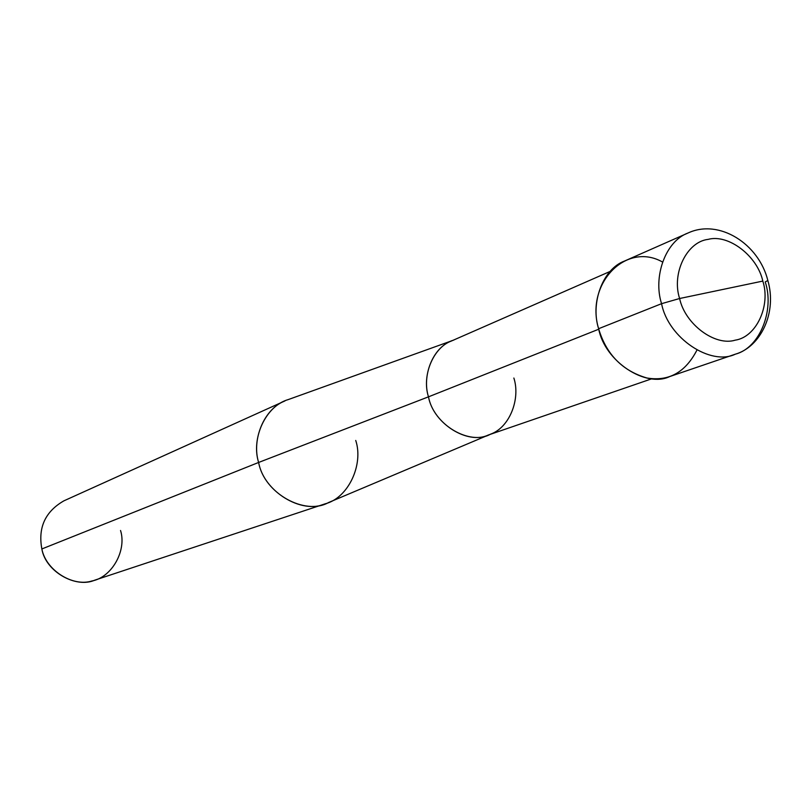 <?xml version="1.0" encoding="UTF-8"?>
<svg xmlns="http://www.w3.org/2000/svg" width="811" height="811" viewBox="0 0 811 811"><rect width="100%" height="100%" fill="white"/><g stroke="black" fill="none" stroke-linecap="round" stroke-linejoin="round"><path stroke-width="1.22" d="M662.506 262.014C625.91 241.272 585.035 284.114 598.619 328.708L661.573 303.679L679.608 298.509L762.816 281.082C770.876 305.554 756.379 337.123 735.253 340.154C715.059 346.479 685.052 324.228 679.608 298.509C685.052 324.228 715.059 346.479 735.253 340.154C756.379 337.123 770.876 305.554 762.816 281.082L679.608 298.509C671.417 273.358 686.887 241.749 708.084 239.387C728.42 233.74 757.444 256.043 762.816 281.082C757.444 256.043 728.42 233.74 708.084 239.387C686.887 241.749 671.417 273.358 679.608 298.509L661.573 303.679C668.234 338.217 710.771 366.166 735.354 354.174C710.771 366.166 668.234 338.217 661.573 303.679C652.916 277.119 665.284 241.232 688.042 233C665.284 241.232 652.916 277.119 661.573 303.679L598.619 328.708C606.304 354.407 622.412 370.83 646.925 377.997C668.781 381.646 685.437 372.361 696.913 350.139M735.354 354.174C759.998 347.919 774.667 309.863 765.229 281.924L767.845 280.535C777.242 312.651 760.667 346.885 735.354 354.174L669.714 376.568C645.84 388.134 604.864 361.655 598.619 328.708C590.388 303.385 602.532 269.029 624.602 261.01L688.042 233C719.053 218.483 758.843 243.797 767.845 280.535M652.054 378.696L488.121 435.091C467.714 444.894 433.358 423.717 428.482 396.832L598.751 329.215L428.482 396.832C433.662 425.035 470.127 445.918 490.523 434.169C509.754 427.478 520.642 398.698 513.86 378.027M489.337 434.676L328.455 502.577C305.159 515.857 264.072 493.453 258.638 462.452L428.482 396.832C421.832 376.213 432.557 347.878 451.392 341.025L610.166 271.411M325.13 503.834L94.826 580.139C75.859 588.705 45.517 571.502 41.858 548.956L258.638 462.452C263.697 491.689 301.844 514.529 325.13 503.834C348.436 497.995 363.733 464.48 355.735 440.444M453.785 340.073C433.895 345.577 421.365 375.138 428.482 396.832L258.638 462.452L41.858 548.956C45.73 570.052 72.655 587.164 91.866 580.99C111.776 577.513 126.921 550.527 120.535 530.485M41.858 548.956C37.884 527.637 45.223 511.599 63.866 500.853L284.945 400.918C263.737 409.018 251.511 440.069 258.638 462.452C250.883 438.65 265.602 405.916 288.24 399.58L452.568 340.508"/></g></svg>
